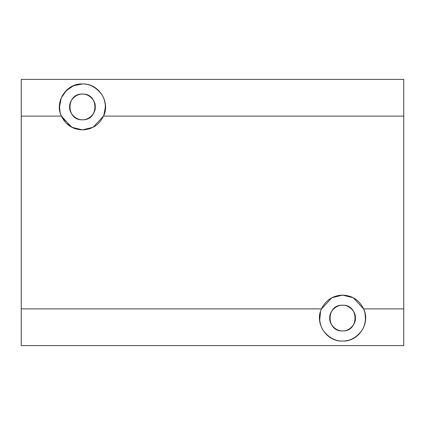 <?xml version="1.0" encoding="UTF-8"?>
<svg xmlns="http://www.w3.org/2000/svg" width="425" height="425" viewBox="0 0 425 425"><rect width="100%" height="100%" fill="white"/><g stroke="black" fill="none" stroke-linecap="round" stroke-linejoin="round"><path stroke-width="0.64" d="M82.45 94.079C78.689 93.564 69.774 97.415 69.599 106.93C69.774 116.445 78.689 120.296 82.45 119.781C65.854 120.657 65.827 93.213 82.45 94.079C99.046 93.203 99.073 120.647 82.45 119.781C86.211 120.296 95.126 116.445 95.301 106.93C95.126 97.415 86.211 93.564 82.45 94.079M21.25 345.61L21.25 79.39L403.75 79.39L403.75 345.61L21.25 345.61L403.75 345.61L403.75 116.11L103.482 116.11C99.227 124.87 92.214 129.46 82.45 129.88C72.718 129.482 65.705 124.892 61.418 116.11L21.25 116.11L21.25 308.89L321.518 308.89C325.773 300.13 332.786 295.54 342.55 295.12C352.283 295.518 359.295 300.108 363.582 308.89L403.75 308.89L363.582 308.89C370.834 323.064 358.461 342.003 342.55 341.02C326.66 341.992 314.25 323.08 321.518 308.89L21.25 308.89L21.25 345.61M21.25 79.39L21.25 116.11L61.418 116.11C54.166 101.936 66.539 82.997 82.45 83.98C98.34 83.008 110.75 101.92 103.482 116.11L403.75 116.11L403.75 79.39L21.25 79.39M61.338 116.11L66.22 123.16L73.637 128.201L82.45 129.88L93.123 127.25L103.482 116.11C104.651 114.447 105.262 110.744 105.32 105.002C104.656 100.257 103.434 96.709 101.649 94.361C96.039 87.199 89.638 83.736 82.45 83.98L73.647 85.659L66.22 90.7L61.184 98.111L59.5 106.93L60.138 112.535M82.45 119.744C76.107 120.317 69.062 113.273 69.636 106.93C69.062 100.587 76.107 93.543 82.45 94.116C88.793 93.543 95.838 100.587 95.264 106.93C95.838 113.273 88.793 120.317 82.45 119.744C86.201 120.259 95.088 116.413 95.264 106.93C95.088 97.447 86.201 93.601 82.45 94.116C78.699 93.601 69.812 97.447 69.636 106.93C69.812 116.413 78.699 120.259 82.45 119.744M82.7 83.98L83.263 83.996M105.4 107.063L103.79 115.377M342.55 330.921C325.954 331.797 325.927 304.353 342.55 305.219C359.146 304.342 359.173 331.787 342.55 330.921C348.909 331.495 355.975 324.429 355.401 318.07C355.975 311.711 348.909 304.645 342.55 305.219C338.789 304.704 329.874 308.555 329.699 318.07C329.874 327.585 338.789 331.436 342.55 330.921M342.55 330.884C336.207 331.457 329.163 324.413 329.736 318.07C329.163 311.727 336.207 304.683 342.55 305.256C348.893 304.683 355.938 311.727 355.364 318.07C355.938 324.413 348.893 331.457 342.55 330.884C348.893 331.457 355.938 324.413 355.364 318.07C355.938 311.727 348.893 304.683 342.55 305.256C338.799 304.741 329.912 308.587 329.736 318.07C329.912 327.553 338.799 331.399 342.55 330.884M342.55 341.02C349.738 341.264 356.139 337.801 361.749 330.639C363.534 328.291 364.756 324.743 365.42 319.998C365.362 314.25 364.751 310.553 363.582 308.89L353.223 297.75L342.55 295.12L331.877 297.75L321.518 308.89C320.328 310.622 319.717 314.341 319.685 320.046C320.338 324.796 321.619 328.419 323.537 330.921C329.12 337.88 335.458 341.248 342.55 341.02M363.89 309.623L364.751 312.242M365.473 316.992L365.489 317.406M365.42 319.998L364.878 323.367M363.949 326.363L363.476 327.494M361.765 330.623L360.926 331.819M359.879 333.115L355.374 337.105M347.661 340.441L346.444 340.685M346.327 340.707L345.567 340.823M345.557 340.823L345.196 340.866M344.335 340.951L343.979 340.978M319.706 320.269L320.508 311.679M61.009 98.738L61.54 97.468M63.251 94.361L64.117 93.123M65.121 91.885L69.7 87.848M77.292 84.57L79.964 84.113M80.665 84.049L81.186 84.017M82.45 83.98C75.262 83.736 68.861 87.199 63.251 94.361C61.476 96.767 60.265 100.204 59.612 104.672C59.612 110.633 60.212 114.447 61.418 116.11L71.777 127.25L82.45 129.88"/></g></svg>
